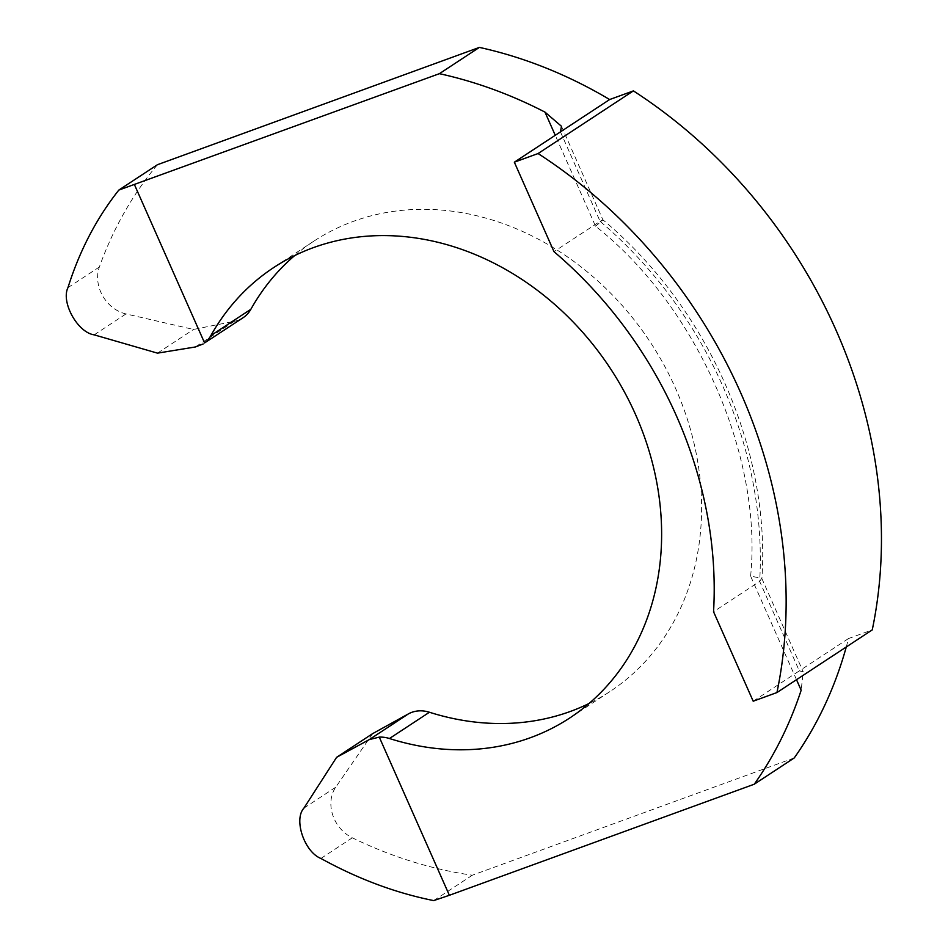 <?xml version="1.0" encoding="UTF-8"?>
<svg xmlns="http://www.w3.org/2000/svg" width="948" height="948" viewBox="0 0 948 948"><rect width="100%" height="100%" fill="white"/><g stroke="black" fill="none" stroke-linecap="round" stroke-linejoin="round"><path stroke-width="0.71" stroke-dasharray="4.74 3.56" d="M294.615 255.628A269.505 225.766 56.7 0 1 313.764 241.219A269.505 225.766 56.7 0 1 675.628 388.526A269.505 225.766 56.7 0 1 609.837 691.637A269.505 225.766 56.7 0 1 589.016 703.511M796.51 679.692L750.615 576.135L761.754 578.292L759.668 581.42A390.789 327.368 -123.3 0 0 722.649 385.8A390.789 327.368 -123.3 0 0 600.108 221.346L553.988 251.658M157.439 164.715A432.454 362.278 -123.3 0 0 99.362 267.004A33.69 28.227 -123.3 0 0 125.989 313.93L193.534 329.454L234.464 321.265A33.69 28.227 -123.3 0 0 242.996 317.781M846.268 646.986A448.748 375.929 -123.3 0 0 848.507 638.549L872.255 629.899M372.647 733.634L335.722 787.219A33.69 28.227 -123.3 0 0 352.312 837.807A432.454 362.278 -123.3 0 0 472.294 875.229L794.258 757.926M157.498 353.142L193.534 329.454M848.507 638.549L799.318 670.888L803.205 671.8L801.167 690.215M433.698 900.6L472.294 875.229M750.615 576.135C762.725 455.407 696.436 305.754 595.534 226.193L555.255 135.291M753.198 701.212L799.318 670.888L759.668 581.42L713.548 611.744M560.458 131.879L600.108 221.346L602.881 219.782C707.575 307.034 770.807 449.625 761.872 578.861M600.108 221.346C604.824 218.336 603.307 219.948 595.534 226.193M234.464 321.265L195.335 346.98M94.172 334.845L125.989 313.93M67.948 287.659L99.362 267.004M320.898 858.461L352.312 837.807M303.905 808.146L335.722 787.219M313.764 241.219L273.794 267.49M609.837 691.637L569.866 717.909M761.765 578.292L803.205 671.8M561.465 126.274L602.892 219.782"/><path stroke-width="1.42" d="M633.406 90.89L538.085 153.54A471.63 395.103 56.7 0 1 740.672 392.745A471.63 395.103 56.7 0 1 776.945 692.55L872.255 629.899A471.63 395.103 -123.3 0 0 835.994 330.094A471.63 395.103 -123.3 0 0 633.406 90.89L609.647 99.54A448.748 375.929 -123.3 0 0 479.392 47.4L157.439 164.715L118.832 190.074L439.422 73.671L479.392 47.4M210.894 335.545A33.69 28.227 56.7 0 1 204.59 342.927L242.996 317.781A33.69 28.227 -123.3 0 0 250.864 309.273L210.894 335.545A269.505 225.766 56.7 0 1 273.794 267.49A269.505 225.766 56.7 0 1 635.658 414.797A269.505 225.766 56.7 0 1 569.866 717.909A269.505 225.766 56.7 0 1 389.462 738.516A33.69 28.227 -123.3 0 0 379.283 737.129L449.364 895.291L433.698 900.6C395.517 892.933 357.917 878.879 320.898 858.461C304.391 851.92 293.465 819.534 303.905 808.146L336.611 757.322L372.647 733.634L408.434 713.868A33.69 28.227 -123.3 0 1 429.432 712.244A269.505 225.766 56.7 0 0 589.016 703.511M250.864 309.273A269.505 225.766 56.7 0 1 294.615 255.628M439.422 73.671A448.748 375.929 56.7 0 1 544.981 112.113L561.465 126.274L560.458 131.879L514.337 162.191L553.988 251.658A390.789 327.368 56.7 0 1 676.528 416.113A390.789 327.368 56.7 0 1 713.548 611.744L753.198 701.212L776.945 692.55M796.51 679.692L801.167 690.215A448.748 375.929 56.7 0 1 754.288 784.197L794.258 757.926A448.748 375.929 -123.3 0 0 846.268 646.986M203.168 343.958L195.335 346.98L157.498 353.142L94.172 334.845C77.665 332.582 60.802 302.211 67.948 287.659C79.573 250.758 96.542 218.23 118.832 190.074M609.647 99.54L560.458 131.879M754.288 784.197L449.364 895.291M336.611 757.322L369.305 739.594L379.283 737.129M134.509 184.777L204.59 342.927M514.337 162.191L538.085 153.54M369.305 739.594L408.434 713.868M389.462 738.516L429.432 712.244M555.255 135.291L544.981 112.113"/></g></svg>
